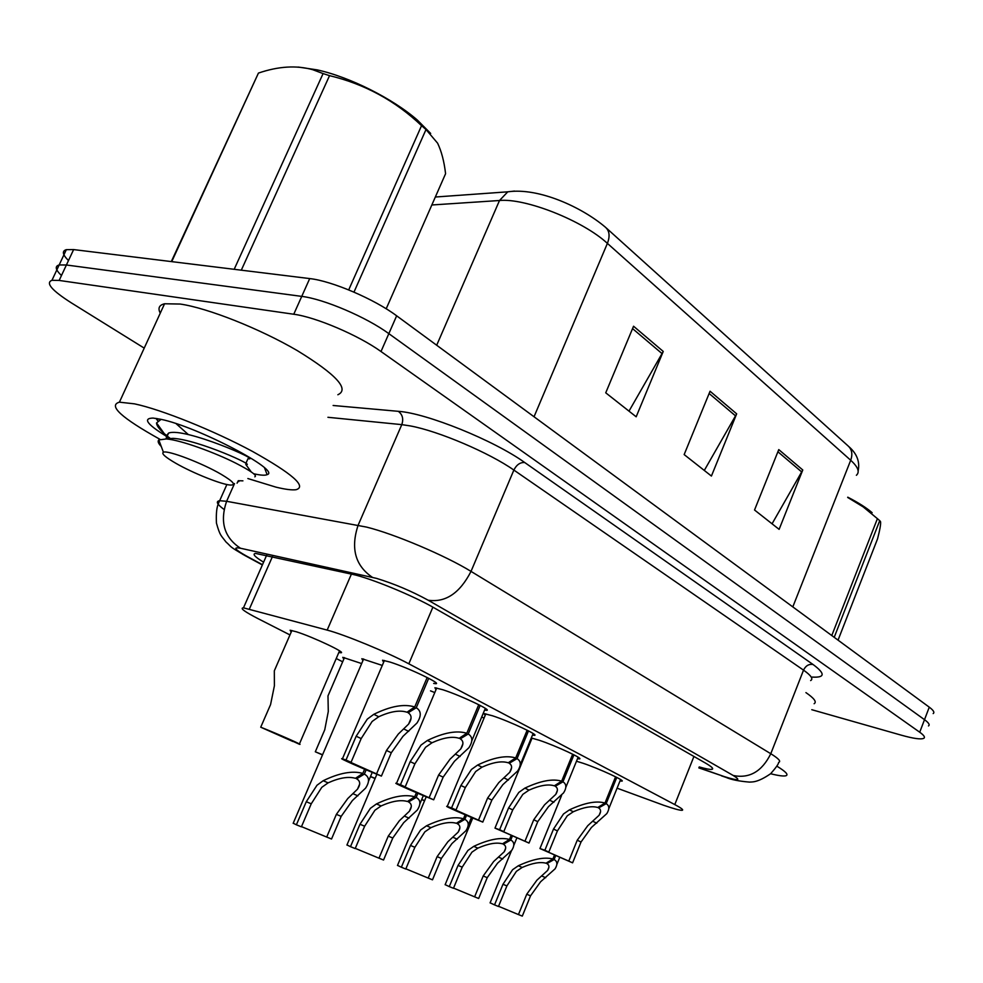 <?xml version="1.0" encoding="UTF-8"?>
<svg xmlns="http://www.w3.org/2000/svg" width="983" height="983" viewBox="0 0 983 983"><rect width="100%" height="100%" fill="white"/><g stroke="black" fill="none" stroke-linecap="round" stroke-linejoin="round"><path stroke-width="1.47" d="M343.804 659.126L342.76 657.332L361.658 663.562M291.177 632.143L290.12 630.226L296.436 631.799C313.184 637.045 347.835 653.523 340.609 652.737L338.84 652.466M362.911 660.65L361.842 658.721L382.289 665.43M531.447 739.609L530.795 739.167M531.287 737.987L539.089 740.211C555.985 745.79 584.836 759.257 579.233 758.888L577.525 758.667M485.172 715.415L484.078 713.597L492.483 715.771C509.808 721.411 540.404 735.788 534.224 735.333L532.479 735.1M435.997 689.697L434.916 687.744L442.94 689.783C460.708 695.472 493.233 710.869 486.413 710.304L484.607 710.058M383.628 662.321L382.547 660.22L390.153 662.1C408.363 667.813 443.087 684.377 435.518 683.677L433.663 683.418M576.48 761.235L582.993 763.238C599.47 768.755 626.761 781.411 621.674 781.129L620.015 780.907M617.078 788.169L663.537 805.224C673.441 808.653 679.597 810.348 681.993 810.311C683.947 810.103 681.538 808.198 674.78 804.585L408.83 663.808C387.523 652.368 344.382 634.576 327.167 630.103L243.477 607.838C239.533 607.998 244.497 611.659 258.369 618.811L289.96 634.92M336.235 658.524L342.662 661.805M529.726 741.772L530.427 742.054M481.682 717.086L484.066 718.057M430.517 690.865L434.781 692.56M144.218 348.117L71.181 302.764C51.743 290.341 45.341 282.858 51.964 280.302L59.164 280.438L293.757 314.241L301.744 296.387C323.874 298.979 366.634 317.276 388.838 333.642L924.499 719.679C928.738 722.775 930.065 724.864 928.48 725.933C930.065 724.864 928.738 722.775 924.499 719.679L388.838 333.642C366.634 317.276 323.874 298.979 301.744 296.387L66.402 264.992L301.744 296.387L309.706 278.582C331.91 280.941 374.597 299.225 396.653 315.813L929.267 707.17C933.481 710.304 934.784 712.442 933.174 713.584M68.478 260.569C62.519 254.634 61.806 250.984 66.34 249.657L59.164 264.955L66.402 264.992L59.164 264.955C54.667 266.184 55.429 269.711 61.462 275.547M633.556 326.233L605.737 392.819L636.173 416.792L663.242 351.447L633.556 326.233M628.997 411.14L663.242 351.447M778.769 449.6L754.539 510.005L779.114 529.358L802.767 469.985L778.769 449.6M772.06 523.804L802.767 469.985M710.058 391.234L684.156 454.576L711.422 476.055L736.672 413.843L710.058 391.234M704.295 470.439L736.672 413.843M66.34 249.657L73.627 249.584L309.706 278.582M699.22 766.937C705.868 768.853 710.095 769.664 711.938 769.345C713.965 768.829 711.729 766.691 705.216 762.919L434.375 607.998C413.351 595.747 370.038 577.967 352.381 574.318L255.641 553.429C252.053 553.859 254.695 556.771 263.604 562.178M293.757 314.241C315.813 317.079 358.648 335.387 380.999 351.521L919.732 732.224C923.995 735.284 925.347 737.311 923.774 738.319C920.948 739.621 913.453 738.577 901.3 735.173L811.786 709.701M616.771 777.406L606.179 803.652C609.423 805.63 609.644 808.935 606.83 813.592L591.397 827.489L581.027 842.001L572.597 862.841L539.95 848.538L544.877 850.258L553.503 829.062L563.48 813.985L569.427 809.857C584.639 802.792 596.497 800.518 604.975 803.05L615.579 776.791M604.975 803.05L597.75 807.51C591.999 805.728 583.853 807.141 573.298 811.749L567.265 815.816L557.422 830.905L548.821 852.052L545.946 851.069L568.776 861.108L577.242 840.219L587.736 825.72L599.126 815.263C601.203 811.847 601.043 809.414 598.635 807.94L599.163 806.625M606.179 803.652L598.635 807.94M544.877 850.258L548.821 852.052M568.776 861.108L572.597 862.841M490.124 902.836L494.535 904.888L502.977 884.27L512.598 869.709L518.311 865.765C532.933 859.044 544.459 856.783 552.888 858.995L554.387 855.296M555.604 855.824L554.105 859.535C557.422 861.341 557.742 864.45 555.063 868.849L540.576 881.788L530.537 895.832L522.292 916.119L518.459 914.571L526.741 894.235L536.902 880.203L547.605 870.447C549.583 867.215 549.337 864.942 546.88 863.602L547.384 862.349M552.888 858.995L545.995 863.209C540.281 861.649 532.344 863.062 522.182 867.448L516.394 871.343L506.896 885.916L498.479 906.486L494.535 904.888M518.459 914.571L498.553 906.301M554.105 859.535L546.88 863.602M471.262 821.616L469.935 821.063M469.874 821.21L471.201 821.751M776.791 766.126C785.601 771.483 788.685 774.678 786.044 775.722C783.832 776.423 778.683 775.759 770.611 773.744M805.925 692.61C814.243 698.335 816.971 702.034 814.121 703.717M847.764 497.189C858.233 502.571 866.367 507.732 872.154 512.696M831.778 635.534L877.414 518.668L863.209 506.909L847.665 497.435M877.414 518.668L879.736 520.671L834.211 637.328M838.057 640.142L877.561 538.807C879.957 529.604 880.952 523.865 880.535 521.617L879.736 520.671M159.885 439.278C121.364 417.824 107.872 405.451 119.422 402.17L134.511 403.853C161.409 409.506 213.987 430.677 252.434 451.394C292.492 473.794 307.028 486.573 296.018 489.718C291.828 490.247 285.131 489.374 275.916 487.126L247.851 478.537M160.266 313.159C157.685 308.22 159.123 305.086 164.566 303.772L180.159 304.042C207.61 307.962 259.844 328.703 297.333 350.636C336.297 374.56 349.801 389.268 337.857 394.748M169.666 438.271C147.548 425.037 142.019 418.303 153.065 418.07L160.696 419.274C197.116 426.487 281.752 470.98 267.118 474.642C265.054 475.625 260.544 475.317 253.589 473.72M155.978 418.389L157.685 420.687M157.206 418.586L157.858 419.692M298.205 67.053L317.104 69.867C349.678 76.932 393.114 98.804 417.443 120.159L430.677 133.455M171.3 261.576L258.443 73.074L171.73 261.638M234.187 269.305L323.088 73.578L312.705 69.695C296.485 65.148 278.398 66.279 258.443 73.074M323.088 73.578L329.538 75.642L241.302 270.178M348.707 289.899L421.547 125.677C395.338 100.745 364.668 84.071 329.538 75.642M421.547 125.677L426.008 129.523L353.978 292.111M161.089 419.36L156.543 422.936C156.629 426.45 161.138 431.562 170.034 438.258M175.711 463.214C165.267 457.156 161.175 453.495 163.424 452.229C167.528 449.882 202.301 463.165 221.261 474.359C233.217 481.498 236.338 485.074 230.6 485.074C222.158 484.803 192.852 473.13 175.711 463.214M161.261 446.479C158.288 443.444 157.464 441.256 158.791 439.929L166.41 438.946C181.253 440.138 215.596 452.893 236.055 463.3C251.255 471.164 257.509 475.674 254.818 476.829M242.924 480.847L238.291 480.712L237.075 483.169M386.196 308.785L445.582 173.708C444.156 161.458 441.49 151.271 437.582 143.149L426.008 129.523M176.055 423.624L188.38 434.621M251.218 471.889L245.799 464.443C257.46 466.679 198.701 439.843 173.069 438.357L166.41 438.934M245.873 463.423L247.986 458.692C263.739 461.654 183.895 426.917 168.609 433.085L165.869 438.897M168.609 433.085L166.102 436.157L167.159 439.02M238.771 481.609L238.291 480.712M573.937 754.833L562.94 781.817C566.552 784.029 566.773 787.702 563.591 792.863L548.428 806.711L537.762 821.653L529.014 843.07L494.977 828.116L499.622 829.726L508.592 807.928L518.827 792.396L524.91 788.108C540.478 780.797 552.729 778.475 561.662 781.178L572.671 754.182M561.662 781.178L554.314 785.81C548.256 783.918 539.814 785.356 529.014 790.123L522.845 794.338L512.745 809.881L503.8 831.63L501.133 830.721L524.959 841.227L533.744 819.761L544.545 804.831L555.751 794.399C558.098 790.627 557.926 787.911 555.248 786.277L555.825 784.852M562.94 781.817L555.248 786.277M499.622 829.726L503.8 831.63M524.959 841.227L529.014 843.07M528.485 730.885L517.046 758.643C521.088 761.125 521.309 765.216 517.709 770.93L502.854 784.667L491.881 800.064L482.788 822.095C466.016 815.423 442.583 805.114 447.253 806.441L451.566 807.928L460.904 785.491L471.435 769.468L477.64 765.032C493.589 757.426 506.27 755.079 515.682 757.954L527.146 730.197M515.682 757.954L508.211 762.783C501.821 760.756 493.085 762.218 482.002 767.158L475.698 771.532L465.315 787.567L456.014 809.943L453.581 809.12L478.488 820.141L487.617 798.061L498.737 782.677L509.71 772.331C512.364 768.128 512.192 765.118 509.206 763.287L509.845 761.727M517.046 758.643L509.206 763.287M451.566 807.928L456.014 809.943M478.488 820.141L482.788 822.095M480.171 705.425L468.24 734.006C472.762 736.795 472.995 741.366 468.916 747.707L454.453 761.26L443.161 777.148L433.687 799.806C416.35 792.937 391.308 781.89 396.493 783.377L400.474 784.741L410.194 761.641L421.019 745.089L427.372 740.482C443.714 732.581 456.849 730.185 466.802 733.269L478.733 704.688M466.802 733.269L459.184 738.307C452.438 736.132 443.382 737.619 432.016 742.755L425.553 747.289L414.9 763.852L405.205 786.891L403.005 786.154L429.116 797.741L438.615 775.009L450.067 759.146L460.757 748.923C463.767 744.266 463.607 740.899 460.253 738.835L460.953 737.127M468.24 734.006L460.253 738.835M400.474 784.741L405.205 786.891M429.116 797.741L433.687 799.806M428.699 678.307L416.251 707.748C421.326 710.906 421.56 716.017 416.927 723.07L402.944 736.353L391.295 752.745L381.416 776.091C363.489 769.013 336.653 757.131 342.428 758.815L346.016 760.031L356.165 736.23L367.31 719.114L373.798 714.322C390.546 706.101 404.185 703.644 414.715 706.974L427.163 677.52M414.715 706.974L406.974 712.22C399.823 709.898 390.411 711.397 378.75 716.742L372.139 721.448L361.179 738.577L351.054 762.317L349.137 761.69L376.55 773.891L386.466 750.471L398.275 734.092L408.621 724.066C412.037 718.892 411.865 715.133 408.105 712.786L408.891 710.918M416.251 707.748L408.105 712.786M346.016 760.031L351.054 762.317M376.55 773.891L381.416 776.091M424.631 800.629L421.732 799.437M421.658 799.597L424.558 800.789M375.15 778.376L370.517 776.472M370.444 776.631L375.088 778.548M330.607 689.808L327.978 695.927L328.285 711.532L324.746 729.791L315.31 751.786L322.571 754.735M315.31 751.786L322.498 754.919M277.292 663.992L274.318 670.824L274.392 685.827L270.571 704.578L260.728 727.199C277.771 733.932 304.89 745.925 299.299 744.229L292.983 741.305M260.728 727.199L292.897 741.501M445.152 884.651L449.292 886.605L458.053 865.421L467.933 850.43L473.757 846.351C488.711 839.384 500.617 837.086 509.489 839.445L511.049 835.636M512.34 836.177L510.767 840.023C514.441 842.026 514.785 845.466 511.774 850.32L497.533 863.209L487.224 877.659L478.66 898.487L474.617 896.84L483.206 875.964L493.65 861.526L504.181 851.819C506.392 848.243 506.134 845.724 503.419 844.237L503.972 842.886M509.489 839.445L502.473 843.819C496.464 842.161 488.256 843.598 477.861 848.132L471.938 852.163L462.207 867.153L453.47 888.3L449.292 886.605M474.617 896.84L453.556 888.104M510.767 840.023L503.419 844.237M397.513 865.384L401.359 867.227L410.476 845.441L420.613 829.996L426.561 825.769C441.859 818.569 454.171 816.222 463.497 818.741L465.131 814.796M466.495 815.386L464.848 819.343C468.94 821.591 469.296 825.388 465.917 830.758L451.971 843.537L441.379 858.417L432.495 879.822L428.207 878.077L437.116 856.635L447.867 841.767L458.176 832.122C460.671 828.19 460.4 825.388 457.365 823.717L457.98 822.255M463.497 818.741L456.37 823.275C450.042 821.505 441.551 822.968 430.91 827.674L424.865 831.839L414.875 847.297L405.795 869.021L401.359 867.227M428.207 878.077L405.868 868.825M464.848 819.343L457.365 823.717M346.962 844.95L350.489 846.67L359.975 824.258L370.382 808.321L376.464 803.934C392.119 796.451 404.861 794.067 414.703 796.758L416.411 792.691M417.861 793.306L416.141 797.41C420.699 799.916 421.08 804.143 417.271 810.078L403.681 822.685L392.782 838.02L383.542 860.027L378.983 858.184L388.26 836.128L399.319 820.805L409.358 811.282C412.184 806.932 411.902 803.824 408.523 801.956L409.186 800.359M414.703 796.758L407.466 801.489C400.781 799.597 391.984 801.084 381.085 805.949L374.904 810.262L364.644 826.212L355.195 848.575L350.489 846.67M378.983 858.184L355.281 848.366M416.141 797.41L408.523 801.956M293.217 823.226L296.387 824.798L306.278 801.723L316.981 785.257L323.186 780.723C339.209 772.945 352.43 770.5 362.825 773.4L364.619 769.185M366.155 769.836L364.361 774.088C369.448 776.914 369.854 781.62 365.553 788.182L352.393 800.555L341.175 816.369L331.541 839.015L326.712 837.061L336.37 814.354L347.761 798.552L357.493 789.189C360.663 784.385 360.368 780.92 356.596 778.819L357.333 777.074M362.825 773.4L355.465 778.315C348.4 776.287 339.282 777.811 328.101 782.861L321.785 787.334L311.242 803.811L301.4 826.826L296.387 824.798M326.712 837.061L301.486 826.629M364.361 774.088L356.596 778.819M693.937 756.455L674.78 804.585M272.438 556.611L249.375 609.018M351.398 574.109L327.167 630.103M432.889 607.15L408.83 663.808M514.502 191.071L507.781 191.82L499.499 200.507L431.832 204.98M435.334 197.018L507.781 191.82C538.819 187.348 582.047 207.327 605.417 227.22C609.485 230.784 610.148 236.178 607.396 243.379C583.005 220.72 525.475 197.902 499.499 200.507L436.698 345.23M856.39 475.281C859.99 472.024 858.085 467.023 850.7 460.253C852.839 454.121 851.917 449.305 847.948 445.803L606.437 228.13M792.814 606.904L850.7 460.253L607.396 243.379L534.039 416.755M396.653 315.813L380.999 351.521M929.267 707.17L919.732 732.224M73.627 249.584L59.164 280.438M709.136 393.507L735.64 415.956M777.897 451.775L801.784 472.012M632.56 328.617L662.137 353.683M698.901 767.735L724.373 776.619C738.528 781.018 741.489 780.649 733.269 775.513L428.207 600.232C411.41 591.078 394.183 583.779 376.526 578.373L240.491 548.244C232.676 546.855 234.728 549.485 246.659 556.145L262.486 564.709M223.989 509.403C216.973 504.23 215.535 501.33 219.651 500.716L226.606 501.293L366.475 527.072C394.097 533.83 445.717 555.727 471.017 571.393L770.783 753.728C778.659 758.581 781.276 761.469 778.647 762.39C778.597 763.938 775.956 767.686 770.721 773.646C756.898 783.242 751.479 781.768 749.55 782.112C738.946 781.215 731.094 779.642 726.007 777.381L721.411 775.82M333.126 405.488L398.324 411.324C426.475 413.106 494.314 440.556 524.738 462.538L813.015 664.471C808.837 663.869 805.679 665.749 803.529 670.136L770.783 753.728C761.985 771.483 749.476 778.745 733.269 775.513M428.207 600.232C445.594 602.726 459.872 593.105 471.017 571.393L513.863 470.071C489.497 452.844 438.381 431.033 410.292 425.922L401.789 424.631L358.131 525.217C350.476 548.268 355.219 565.63 372.373 577.316M813.015 664.471C825.437 673.638 825.167 677.84 812.191 677.078M810.631 680.568C813.506 678.97 811.135 675.493 803.529 670.136L513.863 470.071C516.579 464.713 520.204 462.207 524.738 462.538M240.491 548.244C224.235 537.578 219.614 521.924 226.606 501.293L234.507 483.587M398.324 411.324C402.539 414.543 403.694 418.979 401.789 424.631L327.929 417.296M246.659 556.145L242.838 554.387M719.851 775.083L698.839 767.895M577.242 840.219L581.027 842.001M593.019 821.383L596.767 823.213M569.427 809.857L573.298 811.749M553.503 829.062L557.422 830.905M526.741 894.235L530.537 895.832M541.952 876.074L545.712 877.708M518.311 865.765L522.182 867.448M502.977 884.27L506.896 885.916M533.744 819.761L537.762 821.653M549.915 800.334L553.896 802.263M524.91 788.108L529.014 790.123M508.592 807.928L512.745 809.881M487.617 798.061L491.881 800.064M504.205 778.008L508.42 780.06M477.64 765.032L482.002 767.158M460.904 785.491L465.315 787.567M438.615 775.009L443.161 777.148M455.633 754.28L460.118 756.48M427.372 740.482L432.016 742.755M410.194 761.641L414.9 763.852M386.466 750.471L391.295 752.745M403.939 729.042L408.707 731.364M373.798 714.322L378.75 716.742M356.165 736.23L361.179 738.577M483.206 875.964L487.224 877.659M498.774 857.25L502.755 858.982M473.757 846.351L477.861 848.132M458.053 865.421L462.207 867.153M437.116 856.635L441.379 858.417M453.077 837.332L457.279 839.163M426.561 825.769L430.91 827.674M410.476 845.441L414.875 847.297M388.26 836.128L392.782 838.02M404.615 816.209L409.088 818.163M376.464 803.934L381.085 805.949M359.975 824.258L364.644 826.212M336.37 814.354L341.175 816.369M353.143 793.773L357.886 795.849M323.186 780.723L328.101 782.861M306.278 801.723L311.242 803.811M266.614 555.321L243.477 607.838M435.518 683.677L435.911 682.743M486.413 710.304L486.757 709.48M534.224 735.333L534.531 734.596M579.233 758.888L579.503 758.249M340.609 652.737L340.954 651.926M849.005 446.761C856.992 453.827 860.051 461.875 858.147 470.906M712.429 768.079L711.938 769.345M51.964 280.302L59.164 264.955M262.375 564.967L244.89 555.506C227.466 545.295 232.713 547.924 225.992 541.977C220.843 535.059 220.094 536.079 216.444 523.103C215.756 507.584 218.066 504.39 219.651 500.716L226.889 484.508M539.95 848.538L561.588 795.444M608.784 808.726L620.568 779.531M599.126 815.263L600.576 811.675M490.087 902.91L511.455 850.774M556.857 864.426L559.659 857.532M547.605 870.447L548.932 867.19M264.55 467.933L267.118 474.642M119.422 402.17L164.566 303.772M317.104 69.867L312.705 69.695M163.424 452.229L158.791 439.929M166.102 436.157L156.543 422.936M494.977 828.116L532.049 738.135M565.827 787.371L578.127 757.205M555.751 794.399L557.398 790.357M447.253 806.441L485.835 713.83M520.265 764.737L533.13 733.515M509.71 772.331L511.59 767.76M396.493 783.377L436.71 688.002M471.828 740.715L485.319 708.362M460.757 748.923L462.907 743.762M342.428 758.815L384.402 660.478M408.621 724.066L411.078 718.241M327.978 695.927L344.468 657.602M299.41 743.971L339.54 650.844M274.318 670.824L291.89 630.508M445.115 884.737L472.749 818.003M513.814 845.355L516.8 838.069M504.181 851.819L505.68 848.157M397.476 865.482L426.229 796.795M468.24 825.179L471.435 817.451M458.176 832.122L459.872 828.005M346.913 845.061L376.894 774.272M419.888 803.811L423.341 795.591M409.358 811.282L411.299 806.662M293.167 823.336L363.624 658.979M368.539 781.141L372.25 772.38M357.493 789.189L359.692 784.004"/></g></svg>
